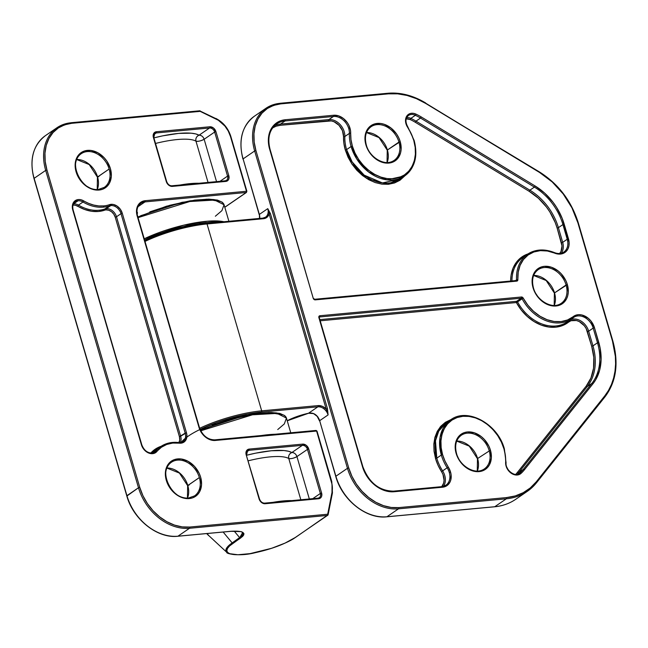 <?xml version="1.0" encoding="UTF-8"?>
<svg xmlns="http://www.w3.org/2000/svg" width="648" height="648" viewBox="0 0 648 648"><rect width="100%" height="100%" fill="white"/><g stroke="black" fill="none" stroke-linecap="round" stroke-linejoin="round"><path stroke-width="0.97" d="M151.867 453.122A9.493 7.274 -124.4 0 1 141.661 445.022L141.402 444.747A10.441 8.003 55.6 0 0 152.628 453.665A0.948 0.559 -95.3 0 0 151.867 453.122A0.948 0.559 84.7 0 1 152.628 453.665L155.058 452.96L161.393 447.266L166.722 444.455L172.749 443.062L179.221 443.159A10.441 8.003 55.6 0 0 180.897 443.192L185.085 441.126L186.616 438.234L186.843 434.622L186.454 432.718L180.662 436.234A9.493 7.274 -124.4 0 1 180.298 442.592A0.948 0.559 -95.3 0 0 180.144 442.657A0.948 0.559 84.7 0 1 180.897 443.192A10.441 8.003 55.6 0 0 186.454 432.718L122.278 213.257L120.261 209.183L117.021 206.048L113.181 204.436L109.48 204.671A38.435 29.468 -124.4 0 1 103.68 205.91A0.948 0.559 84.7 0 1 103.437 207.133A39.39 30.197 55.6 0 0 109.374 205.87A0.948 0.599 -109 0 0 109.48 204.671A38.435 29.468 -124.4 0 1 103.68 205.91L98.771 205.926L93.733 205.076L88.679 203.391L81.34 199.859L78.943 199.511L76.699 199.892L73.362 202.662L72.511 204.849L72.762 210.017L141.402 444.747L143.127 448.4L145.865 451.373L149.202 453.227L152.628 453.665A10.441 8.003 55.6 0 0 156.978 451.397A0.948 0.591 -140.6 0 0 155.828 451.065A9.493 7.274 -124.4 0 1 154.645 452.142A9.493 7.274 -124.4 0 1 152.199 453.09M141.661 445.022L73.167 210.098C72.252 206.275 72.957 203.488 75.281 201.755A9.493 7.274 -124.4 0 1 78.068 200.767A9.493 7.274 -124.4 0 1 82.993 202.006L83.73 200.904A10.441 8.003 55.6 0 0 74.795 200.969A10.441 8.003 55.6 0 0 72.762 210.017L141.807 444.828C143.937 450.247 147.347 452.993 152.037 453.065L154.653 452.142A9.493 7.274 -124.4 0 0 155.828 451.065A39.39 30.197 -124.4 0 1 160.696 446.594A39.39 30.197 -124.4 0 1 172.263 442.503A39.39 30.197 55.6 0 0 160.761 446.545A39.39 30.197 55.6 0 0 155.828 451.065L153.268 452.814L155.828 451.065A0.948 0.591 39.4 0 1 156.978 451.397A38.435 29.468 -124.4 0 1 179.221 443.159A10.441 8.003 55.6 0 0 180.897 443.192A0.948 0.559 -95.3 0 0 180.322 442.592A9.493 7.274 55.6 0 0 180.662 436.234L116.494 216.772L121.014 213.67L116.494 216.772A9.493 7.274 55.6 0 0 106.288 208.664L110.808 205.562L106.288 208.664A9.493 7.274 55.6 0 0 104.855 208.972A9.493 7.274 -124.4 0 1 106.288 208.664A0.948 0.559 -95.3 0 0 106.045 209.887A8.546 6.553 55.6 0 0 104.749 210.163A0.948 0.599 71 0 1 104.855 208.972L109.374 205.87A9.493 7.274 -124.4 0 1 110.808 205.562A9.493 7.274 -124.4 0 1 121.014 213.67L185.19 433.131A9.493 7.274 -124.4 0 1 183.019 441.604A9.493 7.274 -124.4 0 1 180.468 442.616M75.427 201.658A9.493 7.274 -124.4 0 1 78.068 200.767A9.493 7.274 -124.4 0 1 82.993 202.006L78.473 205.108A39.39 30.197 55.6 0 0 104.855 208.972L109.374 205.87A39.39 30.197 -124.4 0 1 103.437 207.133A39.39 30.197 -124.4 0 1 82.993 202.006L78.473 205.108A9.493 7.274 55.6 0 0 73.548 203.869L78.068 200.767L73.548 203.869A0.948 0.559 -95.3 0 0 73.402 204.023A0.948 0.559 84.7 0 1 73.548 203.869A9.493 7.274 55.6 0 0 73.475 203.877M178.686 443.005L179.731 440.097L179.399 436.647L115.223 217.185L113.813 214.196L111.578 211.758L108.848 210.252L106.045 209.887A8.546 6.553 55.6 0 0 104.749 210.163L98.383 211.491L91.562 211.256L84.58 209.466L75.516 205.278L73.305 205.092A0.948 0.559 84.7 0 1 73.289 204.282A0.948 0.559 -95.3 0 0 73.305 205.092L73.005 205.133M150.806 453.057A40.338 30.926 -124.4 0 1 161.198 446.261L157.586 447.784L150.806 453.057M156.184 449.68A39.39 30.197 55.6 0 0 152.288 453.033A39.39 30.197 55.6 0 1 156.168 449.696L160.696 446.594C165.929 443.078 171.979 441.734 178.832 442.56A0.948 0.502 -82.7 0 0 178.613 442.625A0.948 0.502 97.3 0 1 178.84 442.56A0.948 0.502 97.3 0 1 179.221 443.159A0.948 0.502 -82.7 0 0 178.84 442.56L182.93 441.669A9.493 7.274 -124.4 0 0 185.19 433.131L186.454 432.718L122.278 213.257L121.014 213.67L185.19 433.131L179.399 436.647L180.662 436.234L116.494 216.772L115.223 217.185L116.494 216.772A9.493 7.274 -124.4 0 0 106.288 208.664A0.948 0.559 84.7 0 0 106.045 209.887A8.546 6.553 55.6 0 1 115.223 217.185L179.399 436.647A8.546 6.553 55.6 0 1 178.961 442.576M169.849 463.539A20.404 15.641 -124.4 0 1 177.414 460.129A20.404 15.641 -124.4 0 1 199.357 477.56L187.799 485.482L189.159 485.06M177.414 460.129A0.948 0.559 -95.3 0 0 177.657 458.906A21.352 16.37 55.6 0 0 166.301 480.338A21.352 16.37 55.6 0 0 189.265 498.571A0.948 0.559 -95.3 0 0 188.503 498.037A20.404 15.641 -124.4 0 1 166.56 480.605A20.404 15.641 -124.4 0 1 171.42 462.251A20.404 15.641 -124.4 0 1 177.414 460.129A20.404 15.641 -124.4 0 1 199.357 477.56A20.404 15.641 -124.4 0 1 194.497 495.914L188.673 497.972A0.948 0.559 84.7 0 1 189.265 498.571L192.497 497.883L195.388 496.449L197.818 494.343L199.697 491.638L201.536 484.85L200.621 477.139L199.163 473.299L194.505 466.39L188.171 461.36L181.124 458.97L174.425 459.594L171.534 461.028L169.104 463.134L165.969 469.047L165.499 476.434L167.759 484.169L172.417 491.087L178.751 496.117L182.25 497.672L189.265 498.571A21.352 16.37 55.6 0 0 200.621 477.139A21.352 16.37 55.6 0 0 177.657 458.906A0.948 0.559 84.7 0 1 177.414 460.129M79.631 155.01A20.404 15.641 -124.4 0 1 87.197 151.6A20.404 15.641 -124.4 0 1 109.139 169.031L97.573 176.953L98.933 176.531M87.197 151.6A0.948 0.559 -95.3 0 0 87.44 150.377A21.352 16.37 55.6 0 0 76.083 171.809A21.352 16.37 55.6 0 0 99.039 190.042A0.948 0.559 -95.3 0 0 98.277 189.508A20.404 15.641 -124.4 0 1 76.343 172.076A20.404 15.641 -124.4 0 1 81.203 153.722A20.404 15.641 -124.4 0 1 87.197 151.6A20.404 15.641 -124.4 0 1 109.139 169.031A20.404 15.641 -124.4 0 1 104.271 187.385L98.447 189.443A0.948 0.559 84.7 0 1 99.039 190.042L102.279 189.354L105.162 187.92L107.6 185.814L109.48 183.109L111.318 176.329L110.403 168.61L106.879 161.141L104.288 157.861L97.953 152.831L90.898 150.449L84.208 151.065L81.316 152.499L78.886 154.605L75.751 160.518L75.281 167.905L77.541 175.649L79.607 179.277L85.204 185.36L92.032 189.143L99.039 190.042A21.352 16.37 55.6 0 0 110.403 168.61A21.352 16.37 55.6 0 0 87.44 150.377A0.948 0.559 84.7 0 1 87.197 151.6M172.263 442.503A39.39 30.197 -124.4 0 1 178.613 442.625M187.515 498.029A20.404 15.641 55.6 0 0 187.799 485.482A20.404 15.641 55.6 0 0 166.933 467.994M97.297 189.5A20.404 15.641 55.6 0 0 97.573 176.953A20.404 15.641 55.6 0 0 76.715 159.465M328.099 514.585L327.977 514.941A0.948 0.729 -124.4 0 1 327.718 515.346A0.948 0.729 55.6 0 0 327.977 514.941L327.686 514.22L189.751 527.051A46.502 35.656 -124.4 0 1 139.749 487.328L46.956 169.987A46.502 35.656 -124.4 0 1 71.693 123.314L200.192 111.367L218.376 120.277L224.897 126.052L228.218 130.977L230.445 136.396L246.491 191.265L145.241 200.686L140.883 202.192L139.158 203.691L137.822 205.619L136.517 210.446L137.165 215.93L199.025 427.486L201.536 432.799L205.521 437.133L210.373 439.822L212.892 440.405L316.605 431.041L332.027 484.323L332.011 492.359L327.686 514.22L189.751 527.051L182.218 526.897L174.49 525.091L166.86 521.705L159.627 516.853L153.066 510.745L147.428 503.593L142.933 495.688L139.749 487.328L46.956 169.987L45.206 161.498L44.963 153.195L46.235 145.403L48.965 138.429L53.063 132.532L58.352 127.939L64.646 124.829L71.693 123.314L200.192 111.367L215.93 118.924L215.841 118.414L215.93 118.924A22.777 17.464 -124.4 0 1 230.445 136.396L246.491 191.265L145.241 200.686A15.188 11.64 55.6 0 0 137.165 215.93L199.025 427.486A15.188 11.64 55.6 0 0 215.355 440.454L316.605 431.041L331.371 481.553A22.777 17.464 -124.4 0 1 332.011 492.359A0.948 0.486 11.2 0 1 332.44 492.877A0.948 0.486 11.2 0 1 332.303 493.079A0.948 0.486 -168.8 0 0 332.44 492.885A0.948 0.486 -168.8 0 0 332.011 492.359L327.686 514.22A0.948 0.486 11.2 0 1 328.115 514.747A0.948 0.486 11.2 0 1 328.115 514.755L332.44 492.885L331.784 481.626L317.01 431.114L316.013 430.442A0.948 0.559 -95.3 0 0 315.843 430.499L316.013 430.442A0.948 0.559 -95.3 0 1 316.605 431.041L316.864 431.309M264.433 503.196A0.948 0.559 84.7 0 1 264.603 503.132C262.327 503.123 260.618 501.73 259.484 498.944L246.183 454.791L246.588 454.872L247.577 450.797A4.747 3.637 -124.4 0 1 248.97 450.303L246.694 451.867L248.97 450.303A0.948 0.559 -95.3 0 0 249.213 449.08A5.694 4.366 55.6 0 0 246.183 454.791L259.07 498.871A5.694 4.366 55.6 0 0 265.194 503.731L318.581 498.766L320.865 497.64L321.7 496.06L321.611 493.055L308.723 448.975L306.293 445.362L302.6 444.115L249.213 449.08L246.929 450.206L246.094 451.786L246.183 454.791L259.07 498.871L261.509 502.484L265.194 503.731A0.948 0.559 -95.3 0 0 264.433 503.196A4.747 3.637 -124.4 0 1 259.33 499.146L259.33 499.146M171.639 185.855A0.948 0.559 84.7 0 1 171.809 185.79C169.533 185.782 167.824 184.38 166.682 181.602L153.795 137.53L154.775 133.456A4.747 3.637 -124.4 0 1 156.168 132.962L153.9 134.517L156.168 132.962L209.555 127.996A4.747 3.637 -124.4 0 1 214.658 132.046L204.144 139.255L216.537 181.626L204.144 139.255L214.658 132.046L227.553 176.126L228.817 175.705L215.93 131.633L213.492 128.021L209.806 126.773L156.419 131.738L154.783 132.297L153.633 133.585L153.39 137.449L166.277 181.529L167.905 184.397L169.598 185.733L172.4 186.389L226.646 181.238L228.064 180.298L228.906 178.718L228.817 175.705L215.93 131.633A5.694 4.366 55.6 0 0 209.806 126.773L156.419 131.738A5.694 4.366 55.6 0 0 153.39 137.449L166.277 181.529A5.694 4.366 55.6 0 0 172.4 186.389A0.948 0.559 -95.3 0 0 171.639 185.855A4.747 3.637 -124.4 0 1 166.536 181.796M242.919 533.231L242.814 534.568L241.728 536.09L232.17 542.903L223.147 532.04L232.17 542.903L226.93 547.633L226.841 552.371A39.593 9.979 -16.3 0 1 232.17 542.903L239.711 537.743A0.948 0.729 55.6 0 0 240.497 538.115C246.92 532.85 243.648 530.574 230.672 531.295L177.949 536.196A47.45 36.385 -124.4 0 1 126.927 495.671L34.125 178.33L45.692 170.4L138.486 487.75L126.927 495.671A47.45 36.385 55.6 0 0 177.949 536.196L230.672 531.295L241.186 531.619L243.899 533.498L243.761 534.851L242.611 536.414L229.554 545.972L227.472 548.451L226.808 550.614L227.57 552.388L229.74 553.7L237.905 554.753L250.055 553.627L271.634 548.289L285.047 543.097L295.277 537.492L327.442 515.444L189.508 528.274L177.949 536.196L189.508 528.274A47.45 36.385 -124.4 0 1 138.486 487.75L127.008 495.947M140.681 203.488A14.24 10.919 -124.4 0 1 144.998 201.909L246.24 192.497L224.783 207.206L246.24 192.497A0.948 0.559 -95.3 0 0 246.491 191.265L246.524 192.399A0.948 0.729 -124.4 0 1 246.24 192.497L144.998 201.909L138.008 206.704L144.998 201.909A0.948 0.559 -95.3 0 0 145.241 200.686A0.948 0.559 84.7 0 1 144.998 201.909A14.24 10.919 -124.4 0 0 140.819 203.391A14.24 10.919 -124.4 0 0 137.344 215.922M137.133 214.075L137.433 212.746L136.931 211.75A24.673 6.221 163.7 0 1 137.133 214.075M207.344 533.515A52.577 13.252 163.7 0 0 208.551 535.556L207.344 533.515M241.194 536.601L242.692 536.325M177.601 536.228A0.948 0.559 -95.3 0 0 177.949 536.196A0.948 0.559 84.7 0 1 177.779 536.26C157.472 538.755 133.124 519.38 126.781 495.866L33.98 178.524C29.168 159.602 32.991 145.306 45.433 135.635A47.45 36.385 55.6 0 0 34.125 178.33L45.692 170.4L138.486 487.75L139.749 487.328L138.486 487.75A47.45 36.385 55.6 0 0 189.508 528.274A0.948 0.559 -95.3 0 0 189.751 527.051A0.948 0.559 84.7 0 1 189.508 528.274L327.442 515.444A0.948 0.559 -95.3 0 0 327.686 514.22A0.948 0.559 84.7 0 1 327.442 515.444A0.948 0.729 55.6 0 0 327.718 515.346A0.948 0.729 -124.4 0 1 327.442 515.444L295.277 537.492A0.948 0.729 55.6 0 0 295.553 537.386A0.948 0.729 -124.4 0 1 295.277 537.492C290.523 541.485 266.927 552.12 243.583 554.461C220.806 556.413 225.707 547.52 232.964 543.283A0.948 0.729 -124.4 0 1 232.17 542.903A0.948 0.729 55.6 0 0 232.964 543.283L240.497 538.115A0.948 0.729 -124.4 0 1 239.711 537.743L234.22 531.125L239.711 537.743L242.595 532.64M97.232 189.5L97.427 177.147L109.139 169.031A20.404 15.641 -124.4 0 1 105.851 186.098M187.45 498.029L187.645 485.676L199.357 477.56A20.404 15.641 -124.4 0 1 196.069 494.627M45.692 170.4A47.45 36.385 -124.4 0 1 57 127.713A47.45 36.385 -124.4 0 1 70.932 122.78A47.45 36.385 55.6 0 0 56.538 128.037A47.45 36.385 55.6 0 0 45.692 170.4L46.956 169.987L45.692 170.4M214.593 439.919A0.948 0.559 84.7 0 1 214.763 439.854A0.948 0.559 -95.3 0 0 214.593 439.919A14.24 10.919 -124.4 0 1 199.284 427.761L199.284 427.761M291.835 452.547L288.546 451.267L283.946 450.53L271.391 450.749L255.62 453.171L246.694 455.228A52.674 13.276 -16.3 0 1 291.835 452.547L302.357 445.338L291.835 452.547A4.747 4.471 -59.5 0 0 288.773 458.517A47.928 12.085 163.7 0 0 248.322 460.793A47.928 12.085 163.7 0 1 288.773 458.517C288.247 455.747 289.267 453.754 291.835 452.547C294.233 452.596 295.934 453.94 296.938 456.597L307.46 449.388L320.347 493.468L312.781 498.652L320.347 493.468A4.747 3.637 -124.4 0 1 319.213 497.737L317.99 498.166A0.948 0.559 -95.3 0 0 317.82 498.231A0.948 0.559 84.7 0 1 318.581 498.766A0.948 0.559 -95.3 0 0 317.99 498.166L264.603 503.132A0.948 0.559 84.7 0 1 265.194 503.731L318.581 498.766A5.694 4.366 55.6 0 0 321.611 493.055L308.723 448.975A5.694 4.366 55.6 0 0 302.6 444.115L249.213 449.08A0.948 0.559 84.7 0 1 248.97 450.303L302.357 445.338A4.747 3.637 -124.4 0 1 307.46 449.388L296.938 456.597A4.747 3.637 55.6 0 0 291.835 452.547M309.331 498.968L296.938 456.597C293.747 458.29 291.025 458.93 288.773 458.517A4.747 1.199 163.7 0 0 292.499 458.355A4.747 1.199 163.7 0 0 296.938 456.597L309.331 498.968M300.834 499.762L288.773 458.517L300.834 499.762M272.816 502.37A47.928 12.085 -16.3 0 1 291.738 500.604A47.928 12.085 -16.3 0 0 272.816 502.37M154.734 133.488A4.747 3.637 -124.4 0 1 156.168 132.962L209.555 127.996L199.041 135.205L209.555 127.996A4.747 3.637 -124.4 0 1 214.658 132.046L227.553 176.126L219.988 181.31L227.553 176.126A4.747 3.637 -124.4 0 1 226.419 180.395L225.196 180.824A0.948 0.559 -95.3 0 0 225.026 180.889A0.948 0.559 84.7 0 1 225.788 181.424A0.948 0.559 -95.3 0 0 225.196 180.824L171.809 185.79A0.948 0.559 84.7 0 1 172.4 186.389L225.788 181.424A5.694 4.366 55.6 0 0 228.817 175.705L227.553 176.126A4.747 3.637 -124.4 0 1 226.468 180.363A4.747 3.637 -124.4 0 1 225.342 180.841M199.041 135.205L195.753 133.925L191.152 133.188L178.597 133.407L162.818 135.829L153.9 137.886A52.674 13.276 -16.3 0 1 199.041 135.205A4.747 4.471 -59.5 0 0 195.971 141.175A47.928 12.085 163.7 0 0 155.528 143.451A47.928 12.085 163.7 0 1 195.971 141.175C195.453 138.405 196.474 136.412 199.041 135.205C201.431 135.246 203.132 136.598 204.144 139.255A4.747 3.637 55.6 0 0 199.041 135.205M208.032 182.42L195.971 141.175A4.747 1.199 163.7 0 0 199.697 141.013A4.747 1.199 163.7 0 0 204.144 139.255C200.945 140.948 198.223 141.58 195.971 141.175L208.032 182.42M180.014 185.028A47.928 12.085 -16.3 0 1 198.944 183.263A47.928 12.085 -16.3 0 0 180.014 185.028M247.528 450.83A4.747 3.637 -124.4 0 1 248.97 450.303L302.357 445.338A0.948 0.559 -95.3 0 0 302.6 444.115A0.948 0.559 84.7 0 1 302.357 445.338A4.747 3.637 -124.4 0 1 307.46 449.388L308.723 448.975L307.46 449.388L320.347 493.468L321.611 493.055L320.347 493.468A4.747 3.637 -124.4 0 1 319.262 497.705A4.747 3.637 -124.4 0 1 318.136 498.182M156.168 132.962A0.948 0.559 -95.3 0 0 156.419 131.738A0.948 0.559 84.7 0 1 156.168 132.962M209.555 127.996A0.948 0.559 -95.3 0 0 209.806 126.773A0.948 0.559 84.7 0 1 209.555 127.996M214.658 132.046L215.93 131.633L214.658 132.046M230.324 531.328A0.948 0.559 -95.3 0 0 230.502 531.36C238.61 531.093 242.636 531.514 242.579 532.607M206.607 533.579L226.841 552.371C225.585 553.514 238.764 556.899 255.053 552.744C271.852 549.059 285.355 543.947 295.553 537.386A0.948 0.729 55.6 0 0 295.747 537.168M44.979 135.959A47.45 36.385 -124.4 0 0 34.125 178.33L34.214 178.605M315.843 430.499L316.605 431.041M140.819 203.391C137.255 206.088 136.169 210.292 137.57 216.003L199.438 427.567C202.565 435.642 207.668 439.741 214.763 439.854A0.948 0.559 84.7 0 1 215.355 440.454A0.948 0.559 -95.3 0 0 214.772 439.854L316.013 430.442M71.693 123.314A0.948 0.559 -95.3 0 0 70.932 122.78A0.948 0.559 84.7 0 1 71.693 123.314M246.524 192.391A0.948 0.729 -124.4 0 1 246.524 192.399L224.807 207.279M199.43 110.824L200.192 111.367A0.948 0.559 -95.3 0 0 199.43 110.824L71.102 122.715L57 127.713L45.433 135.635M246.491 191.265L246.524 192.399M215.59 118.471L199.851 110.913M98.277 189.508A0.948 0.559 84.7 0 1 98.456 189.443C81.729 192.326 67.125 161.554 81.203 153.722M97.573 176.953A20.404 15.641 55.6 0 0 78.602 159.554M188.503 498.037A0.948 0.559 84.7 0 1 188.681 497.972C171.947 500.855 157.351 470.084 171.42 462.251M187.799 485.482A20.404 15.641 55.6 0 0 168.82 468.083M73.548 203.869A9.493 7.274 -124.4 0 1 78.473 205.108L77.736 206.21A8.546 6.553 55.6 0 0 73.305 205.092M104.749 210.163A40.338 30.926 -124.4 0 1 77.736 206.21L78.473 205.108A39.39 30.197 55.6 0 0 104.855 208.972A0.948 0.599 -109 0 0 104.749 210.163M121.014 213.67L122.278 213.257A10.441 8.003 55.6 0 0 109.48 204.671A0.948 0.599 71 0 1 109.374 205.87A9.493 7.274 -124.4 0 1 110.808 205.562A9.493 7.274 -124.4 0 1 121.014 213.67M103.437 207.133A0.948 0.559 -95.3 0 0 103.68 205.91A38.435 29.468 -124.4 0 1 83.73 200.904L82.993 202.006A39.39 30.197 55.6 0 0 103.437 207.133M477.333 471.072A20.404 15.641 55.6 0 0 477.617 458.517L490.439 450.182A21.352 16.37 55.6 0 0 467.483 431.949A21.352 16.37 55.6 0 0 456.119 453.373L459.643 460.841L465.248 466.933L468.569 469.16L472.068 470.715L479.083 471.614L485.206 469.492L487.636 467.386L489.515 464.673L491.354 457.893L490.439 450.182L488.981 446.342L484.323 439.433L481.31 436.622L474.49 432.84L467.483 431.949L464.243 432.637L461.352 434.063L457.043 438.882L455.787 442.09L455.317 449.477L456.378 453.649A20.404 15.641 -124.4 0 1 461.246 435.294A20.404 15.641 -124.4 0 1 489.175 450.595A20.404 15.641 -124.4 0 1 484.315 468.958A20.404 15.641 -124.4 0 1 456.378 453.649L456.119 453.373A21.352 16.37 55.6 0 0 479.083 471.614A21.352 16.37 55.6 0 0 490.439 450.182L477.617 458.517A20.404 15.641 55.6 0 0 456.751 441.037M462.34 434.622A20.404 15.641 -124.4 0 1 489.175 450.595A20.404 15.641 -124.4 0 1 483.214 469.622M366.079 144.844A20.404 15.641 -124.4 0 1 371.021 126.765A20.404 15.641 -124.4 0 1 398.957 142.066A20.404 15.641 -124.4 0 1 394.089 160.429A20.404 15.641 -124.4 0 1 366.161 145.12L365.901 144.844A21.352 16.37 55.6 0 0 388.857 163.085A21.352 16.37 55.6 0 0 400.221 141.653L387.399 149.996A20.404 15.641 55.6 0 0 366.533 132.508M387.115 162.543A20.404 15.641 55.6 0 0 387.399 149.996L398.957 142.066A20.404 15.641 -124.4 0 1 392.996 161.093M533.223 287.752A20.404 15.641 -124.4 0 1 538.164 269.673A20.404 15.641 -124.4 0 1 566.093 284.982A20.404 15.641 -124.4 0 1 561.233 303.337A20.404 15.641 -124.4 0 1 533.296 288.036L533.037 287.761A21.352 16.37 55.6 0 0 556 305.994A21.352 16.37 55.6 0 0 567.356 284.569L554.534 292.904A20.404 15.641 55.6 0 0 533.669 275.416M554.259 305.459A20.404 15.641 55.6 0 0 554.534 292.904L566.093 284.982A20.404 15.641 -124.4 0 1 560.131 304.009M253.951 116.519A47.45 36.385 -124.4 0 0 243.105 158.89L254.664 150.968A47.45 36.385 -124.4 0 1 265.972 108.273L254.413 116.195A47.45 36.385 55.6 0 0 243.105 158.89L259.346 214.423A9.493 7.274 55.6 0 1 259.694 218.408A9.493 7.274 55.6 0 0 259.346 214.423L267.762 208.656L270.394 213.54L327.459 408.661L270.394 213.54L267.762 208.656L259.346 214.423L243.105 158.89L254.664 150.968L347.458 468.31L335.899 476.231L319.658 420.698L328.082 414.923L327.459 408.661L326.187 409.074A10.441 8.003 55.6 0 0 318.119 405.591L261.679 410.84L207.036 223.965L263.477 218.716L267.025 217.266L269.131 213.953L326.187 409.074L322.307 406.328L318.119 405.591L261.679 410.84A55.76 14.054 163.7 0 0 199.673 428.304A55.76 14.054 -16.3 0 1 261.679 410.84L207.036 223.965A55.76 14.054 163.7 0 0 145.006 241.429A55.76 14.054 -16.3 0 1 207.036 223.965A0.948 0.559 -95.3 0 0 206.275 223.43A54.813 13.819 163.7 0 0 144.828 240.821L156.751 235.678M448.278 467.062A38.2 29.29 -124.4 0 1 442.584 454.637L441.32 455.05A39.147 30.019 55.6 0 0 447.152 467.791L448.278 467.062L447.152 467.791A14.24 10.919 -124.4 0 1 449.275 472.416L450.538 472.003A15.188 11.64 55.6 0 0 448.278 467.062L444.965 461.003L442.584 454.637C438.315 444.374 440.324 418.892 462.907 416.3C485.765 414.671 502.176 438.429 503.982 448.926L505.391 455.738L505.894 465.369L508.745 470.991L513.71 474.514L516.432 475.041L518.959 474.652L521.065 473.372A53.144 40.751 55.6 0 0 524.426 469.768L592.977 383.754L595.747 379.704L599.619 370.308L601.117 359.591L600.145 348.162L594.459 327.669L590.911 320.954L588.238 318.249L581.936 315.001L578.713 314.669L575.716 315.236L567.559 319.95L561.144 321.586L554.194 321.497L547.042 319.683L540.051 316.24L533.555 311.34L527.861 305.216L522.904 297.659L521.405 296.995L319.901 315.738L318.97 316.354L318.889 317.642L362.459 466.617L364.468 471.906L367.311 476.904L370.883 481.424L375.03 485.295L379.606 488.357L384.434 490.504L389.327 491.646L394.089 491.743L442.463 487.239L446.82 485.733L449.882 482.306L450.773 480.03L451.113 474.773L450.538 472.003L448.278 467.062M567.308 321.902L573.229 317.763A0.948 0.608 -128.7 0 0 573.14 316.678A0.948 0.608 51.3 0 1 573.205 317.779A39.147 30.019 -124.4 0 1 571.828 318.8A39.147 30.019 -124.4 0 1 522.094 298.801A39.147 30.019 55.6 0 0 571.649 318.921A39.147 30.019 55.6 0 0 573.205 317.779A0.948 0.608 -128.7 0 0 573.229 317.763L573.707 317.407A14.24 10.919 -124.4 0 1 593.195 328.091L588.668 331.185L592.969 345.878L591.697 346.291A51.249 39.293 55.6 0 1 586.124 386.208L590.944 377.962L593.552 368.194L593.803 357.445L591.697 346.291L592.969 345.878A52.196 40.022 -124.4 0 1 587.29 386.532A0.948 0.591 38.6 0 1 586.124 386.208L517.574 472.214L586.124 386.208A0.948 0.591 -141.4 0 0 587.29 386.532L518.74 472.538A0.948 0.591 38.6 0 1 517.574 472.214A51.249 39.293 55.6 0 1 515.646 474.425A51.249 39.293 55.6 0 0 517.574 472.214A0.948 0.591 -141.4 0 0 518.74 472.538A52.196 40.022 -124.4 0 1 517.185 474.352A52.196 40.022 55.6 0 0 518.74 472.538L523.26 469.444L518.74 472.538L587.29 386.532L591.81 383.43L587.29 386.532A52.196 40.022 55.6 0 0 592.969 345.878L597.488 342.776L592.969 345.878L588.668 331.185L593.195 328.091L597.488 342.776A52.196 40.022 -124.4 0 1 591.81 383.43L523.26 469.444A52.196 40.022 -124.4 0 1 519.963 472.983L518.659 473.882L519.963 472.983A9.493 7.274 -124.4 0 1 519.332 473.486C515.006 477.333 505.197 469.986 506.072 462.81L504.387 448.999C497.988 423.946 467.346 407.09 450.644 419.831L446.124 422.933L438.769 431.066L435.472 440.802L436.793 458.152L441.32 455.05A39.147 30.019 -124.4 0 1 450.644 419.831L443.289 427.972L440 437.708L441.32 455.05L442.584 454.637L441.15 447.655L440.948 440.843L441.993 434.444L444.236 428.709L447.598 423.865L451.948 420.09L457.115 417.539L462.907 416.3L469.095 416.421L475.446 417.903L481.707 420.69L487.652 424.675L493.039 429.689L497.672 435.561L501.366 442.058L503.982 448.926A38.2 29.29 -124.4 0 1 505.634 462.413A0.948 0.429 3.1 0 1 506.072 462.802A0.948 0.429 3.1 0 1 505.934 463.02A0.948 0.429 -176.9 0 0 506.072 462.802A0.948 0.429 -176.9 0 0 505.634 462.413A10.441 8.003 55.6 0 0 511.07 473.121A10.441 8.003 55.6 0 0 521.065 473.372A53.144 40.751 55.6 0 0 524.426 469.768L592.977 383.754A53.144 40.751 55.6 0 0 598.752 342.363L594.459 327.669A15.188 11.64 55.6 0 0 573.14 316.678A38.2 29.29 -124.4 0 1 523.26 298.161A1.895 1.458 55.6 0 0 521.405 296.995A0.948 0.559 84.7 0 1 521.162 298.218L516.642 301.32L319.853 319.626L516.642 301.32A0.948 0.729 -124.4 0 1 517.566 301.903A39.147 30.019 55.6 0 0 567.308 321.902L569.179 320.509A14.24 10.919 55.6 0 0 568.685 320.882L570.378 319.715L568.685 320.882A14.24 10.919 -124.4 0 1 569.276 320.452M446.124 422.933A39.147 30.019 55.6 0 0 436.793 458.152L435.529 458.565L434.751 437.967L440.195 426.959L451.13 419.507L445.362 422.31L440.794 426.263L437.262 431.349L434.905 437.368L433.812 444.083L434.022 451.243L435.529 458.565L436.793 458.152A39.147 30.019 55.6 0 0 442.633 470.885L441.507 471.614A40.095 30.748 -124.4 0 1 435.529 458.565L438.032 465.248L441.507 471.614L447.152 467.791A39.147 30.019 -124.4 0 1 441.32 455.05L436.793 458.152A39.147 30.019 55.6 0 0 442.633 470.885L447.152 467.791A14.24 10.919 -124.4 0 1 449.275 472.416A14.24 10.919 -124.4 0 1 445.881 485.222L441.871 486.64A0.948 0.559 -95.3 0 0 441.701 486.705A0.948 0.559 84.7 0 1 442.463 487.239A0.948 0.559 -95.3 0 0 441.871 486.64L393.498 491.144A0.948 0.559 -95.3 0 0 393.328 491.208A28.472 21.829 -124.4 0 1 362.718 466.892L362.718 466.892M313.478 298.517L313.478 298.517A0.948 0.729 -124.4 0 0 314.499 299.327A0.948 0.559 84.7 0 1 315.26 299.87L516.764 281.127A1.895 1.458 55.6 0 0 517.857 279.685A38.2 29.29 -124.4 0 1 554.55 253.109A15.188 11.64 55.6 0 0 568.482 238.837L564.181 224.143A53.144 40.751 55.6 0 0 535.143 185.992L421.257 116.956A53.144 40.751 55.6 0 0 416.016 114.145A10.441 8.003 55.6 0 0 406.701 116.195A10.441 8.003 55.6 0 0 407.641 127.324L411.221 133.682L413.756 140.397L415.19 147.371L415.392 154.192L414.347 160.591L412.104 166.317L408.742 171.169L404.393 174.936L399.225 177.495L393.433 178.735L387.245 178.605L380.894 177.123L374.633 174.336L368.688 170.359L363.301 165.337L358.668 159.465L354.974 152.977L352.366 146.108L350.989 139.644L350.552 130.783L348.972 125.485L347.506 122.901L343.521 118.576L338.669 115.887L333.68 115.247L285.306 119.742L280.851 120.698L276.866 122.666L273.521 125.574L270.929 129.308L269.204 133.723L268.402 138.648L268.556 143.897L269.657 149.275L313.219 298.25L314.029 299.449L315.26 299.87L516.764 281.127L517.809 280.228L518.206 272.168L520.101 265.332L523.463 259.516L528.128 254.988L533.863 251.983L540.4 250.638L547.406 251.019L557.815 254.008L560.974 254.008L563.833 253.101L566.214 251.359L567.956 248.881L568.944 245.835L569.122 242.417L562.205 218.408L556.608 207.401L553.068 202.289L544.741 193.185L535.143 185.992L421.257 116.956A53.144 40.751 55.6 0 0 416.016 114.145L413.303 113.319L410.678 113.408L408.41 114.396L406.701 116.195L405.713 118.633L405.543 121.484L407.641 127.324A38.2 29.29 -124.4 0 1 413.756 140.397L414.169 140.47L413.756 140.397C418.025 150.66 416.016 176.135 393.433 178.735C370.575 180.363 354.164 156.597 352.366 146.108L351.095 146.521L356.667 158.841L368.68 172.036L386.969 179.844L404.692 175.892A39.147 30.019 -124.4 0 1 351.095 146.521L346.575 149.623L352.148 161.943L364.152 175.13L382.45 182.947L400.164 178.986A39.147 30.019 55.6 0 1 346.575 149.623L351.095 146.521A39.147 30.019 -124.4 0 1 349.369 133.399L344.849 136.501A39.147 30.019 55.6 0 0 346.575 149.623L345.311 150.036L346.575 149.623A39.147 30.019 55.6 0 1 344.849 136.501A14.24 10.919 55.6 0 0 328.917 119.572L280.544 124.076A28.472 21.829 55.6 0 0 274.582 125.663A28.472 21.829 -124.4 0 1 280.544 124.076L285.063 120.974L280.544 124.076L328.917 119.572L333.437 116.47A14.24 10.919 -124.4 0 1 348.746 128.628L350.009 128.215A15.188 11.64 55.6 0 0 333.68 115.247A0.948 0.559 84.7 0 1 333.437 116.47L328.917 119.572A14.24 10.919 -124.4 0 1 344.849 136.501A0.948 0.421 2 0 1 343.545 136.598L342.444 130.677L339.017 125.315L334.052 121.751L331.331 120.917L280.3 125.299L276.129 126.19L272.403 128.029M272.662 127.859A27.524 21.101 55.6 0 1 280.3 125.299A0.948 0.559 84.7 0 1 280.544 124.076A0.948 0.559 -95.3 0 0 280.3 125.299L328.674 120.795A0.948 0.559 84.7 0 1 328.917 119.572A0.948 0.559 -95.3 0 0 328.674 120.795A13.284 10.19 55.6 0 1 343.545 136.598A40.095 30.748 -124.4 0 0 345.311 150.036L348.049 157.245L351.929 164.057L356.789 170.222L362.451 175.495L368.688 179.674L375.265 182.598L381.923 184.154L388.419 184.283L394.502 182.979L399.921 180.298L405.162 175.551L387.852 184.332L366.574 178.419L351.888 163.993L345.311 150.036L343.869 143.257L343.545 136.598A0.948 0.421 -178 0 0 344.849 136.501L349.369 133.399A0.948 0.421 2 0 1 350.681 133.302A15.188 11.64 55.6 0 0 350.009 128.215L348.746 128.628A14.24 10.919 -124.4 0 1 349.369 133.399A39.147 30.019 55.6 0 0 351.095 146.521L352.366 146.108A38.2 29.29 -124.4 0 1 350.681 133.302A0.948 0.421 -178 0 0 349.369 133.399A14.24 10.919 -124.4 0 0 348.746 128.628A14.24 10.919 -124.4 0 0 333.437 116.47A0.948 0.559 -95.3 0 0 333.68 115.247L285.306 119.742A29.419 22.559 55.6 0 0 269.657 149.275L313.219 298.25A1.895 1.458 55.6 0 0 315.26 299.87A0.948 0.559 -95.3 0 0 314.677 299.271L313.219 298.25L270.062 149.348C267.227 137.975 269.438 129.503 276.704 123.93A28.472 21.829 -124.4 0 1 285.063 120.974L333.437 116.47L285.063 120.974A0.948 0.559 -95.3 0 0 285.306 119.742A0.948 0.559 84.7 0 1 285.063 120.974A28.472 21.829 -124.4 0 0 276.429 124.124M519.332 473.486A9.493 7.274 -124.4 0 1 506.339 466.374A9.493 7.274 -124.4 0 1 505.934 463.02M414.015 140.665A39.147 30.019 -124.4 0 1 404.692 175.892C414.979 167.881 418.138 156.079 414.169 140.47L407.932 127.146C405.154 122.059 405.348 118.171 408.491 115.482A9.493 7.274 -124.4 0 1 415.368 115.287A52.196 40.022 -124.4 0 1 420.512 118.049L415.984 121.152A52.196 40.022 55.6 0 0 410.84 118.39L415.368 115.287L410.84 118.39A9.493 7.274 55.6 0 0 406.685 117.604A9.493 7.274 -124.4 0 1 410.84 118.39A52.196 40.022 -124.4 0 1 415.984 121.152L420.512 118.049L534.398 187.094A52.196 40.022 -124.4 0 1 562.918 224.564L558.398 227.659A52.196 40.022 55.6 0 0 529.878 190.188L534.398 187.094L529.878 190.188L415.984 121.152L415.238 122.245A51.249 39.293 55.6 0 0 410.192 119.54L406.215 118.859A8.546 6.553 55.6 0 1 410.192 119.54L410.84 118.39L410.192 119.54A51.249 39.293 55.6 0 1 415.238 122.245L415.984 121.152L529.878 190.188L529.133 191.29L415.238 122.245L529.133 191.29L529.878 190.188A52.196 40.022 -124.4 0 1 558.398 227.659L562.918 224.564L567.219 239.25L562.691 242.352L558.398 227.659L557.134 228.08L555.223 222.539L549.828 211.928L546.41 206.996L538.383 198.223L529.133 191.29A51.249 39.293 55.6 0 1 557.134 228.08L558.398 227.659L562.691 242.352L567.219 239.25A14.24 10.919 -124.4 0 1 563.825 252.056C561.176 253.805 558.041 253.976 554.405 252.574C544.32 248.621 535.37 249.172 527.569 254.219A39.147 30.019 -124.4 0 1 554.153 252.631A39.147 30.019 55.6 0 0 527.537 254.235A39.147 30.019 55.6 0 0 516.553 279.863A39.147 30.019 -124.4 0 1 527.569 254.219L523.041 257.313A39.147 30.019 55.6 0 0 511.969 280.916M388.095 93.28A71.183 54.578 -124.4 0 1 425.388 103.008L539.541 172.457L552.218 181.958L563.225 193.987L571.949 207.87L577.911 222.871L612.481 341.091L615.365 356.368L615.6 363.852L615.017 371.101L613.624 378.011L611.445 384.483L608.504 390.436L604.843 395.782L536.293 481.788L530.291 487.936L523.211 492.691L515.241 495.931L506.566 497.575L398.731 507.611L391.198 507.457L383.462 505.651L375.84 502.265L368.607 497.413L362.046 491.305L356.408 484.161L351.913 476.256L348.729 467.888L255.928 150.547L254.186 142.058L253.943 133.755L255.207 125.963L257.945 118.989L262.035 113.092L267.332 108.499L273.618 105.389L280.673 103.883L388.508 93.847L397.653 93.838L407.049 95.459L416.462 98.682L425.647 103.413L539.541 172.457A70.235 53.849 -124.4 0 1 577.911 222.871L612.481 341.091A70.235 53.849 -124.4 0 1 604.843 395.782A0.948 0.591 38.6 0 1 605.005 396.795A0.948 0.591 -141.4 0 0 604.843 395.782L536.293 481.788A0.948 0.591 38.6 0 1 536.455 482.8A71.183 54.578 -124.4 0 1 527.229 491.403A71.183 54.578 -124.4 0 1 506.323 498.806L398.488 508.834L386.921 516.756L494.764 506.728L506.323 498.806L494.764 506.728A71.183 54.578 55.6 0 0 515.67 499.333L527.229 491.403L536.536 482.728A0.948 0.591 -141.4 0 0 536.293 481.788A70.235 53.849 -124.4 0 1 506.566 497.575A0.948 0.559 84.7 0 1 506.323 498.806A71.183 54.578 55.6 0 0 527.197 491.427A71.183 54.578 55.6 0 0 536.455 482.8A0.948 0.591 -141.4 0 0 536.536 482.72L605.086 396.714C616.28 381.737 618.88 363.22 612.895 341.164L578.324 222.944C571.439 201.018 558.511 184.032 539.533 171.987L539.541 172.457L539.282 172.044A71.183 54.578 -124.4 0 1 539.59 172.238M539.258 269.009A20.404 15.641 -124.4 0 1 566.093 284.982L567.356 284.569L565.898 280.73L561.249 273.821L558.236 271.01L551.408 267.227L544.401 266.328L541.161 267.025L538.277 268.45L535.847 270.556L533.968 273.27L532.713 276.469L532.235 283.856L534.503 291.6L539.152 298.509L542.165 301.32L545.486 303.539L552.542 305.929L559.232 305.305L562.124 303.88L566.433 299.06L567.689 295.853L568.272 292.28L567.356 284.569A21.352 16.37 55.6 0 0 544.401 266.328A21.352 16.37 55.6 0 0 533.037 287.761L533.296 288.036M372.122 126.093A20.404 15.641 -124.4 0 1 398.957 142.066L400.221 141.653L398.763 137.813L396.698 134.185L391.092 128.093L384.272 124.319L380.716 123.484L374.026 124.108L371.134 125.534L366.825 130.353L364.986 137.133L365.099 140.948L367.359 148.684L369.425 152.312L372.017 155.601L378.351 160.631L381.85 162.186L388.857 163.085L394.988 160.963L397.418 158.857L400.553 152.944L401.136 149.364L400.221 141.653A21.352 16.37 55.6 0 0 377.258 123.42A21.352 16.37 55.6 0 0 365.901 144.844L366.161 145.12M187.207 226.508L166.625 232.154M200.094 429.422L216.78 422.512L232.073 417.701L247.398 414.113L261.436 412.071L317.876 406.823L308.505 413.246L298.031 416.162L287.226 420.755A24.673 6.221 163.7 0 1 308.505 413.246L317.876 406.823A9.493 7.274 -124.4 0 1 328.082 414.923L319.658 420.698A9.493 7.274 55.6 0 0 317.601 416.696L313.535 413.57L308.505 413.246C312.166 412.541 315.203 413.691 317.601 416.696L317.658 416.567M605.143 396.617A71.183 54.578 -124.4 0 1 605.005 396.795L536.593 482.63M425.639 102.951C413.06 95.434 400.488 92.202 387.917 93.247A0.948 0.559 84.7 0 1 388.508 93.847A0.948 0.559 -95.3 0 0 387.747 93.312A0.948 0.559 84.7 0 1 387.925 93.247L280.082 103.275A0.948 0.559 -95.3 0 0 279.912 103.34A47.45 36.385 55.6 0 0 265.51 108.597A47.45 36.385 55.6 0 0 254.664 150.968L255.928 150.547L254.664 150.968L347.458 468.31L348.729 467.888L347.458 468.31A47.45 36.385 55.6 0 0 398.488 508.834A0.948 0.559 -95.3 0 0 398.731 507.611A0.948 0.559 84.7 0 1 398.488 508.834A47.45 36.385 -124.4 0 1 347.458 468.31L335.899 476.231A47.45 36.385 55.6 0 0 386.921 516.756L398.488 508.834L506.323 498.806A0.948 0.559 -95.3 0 0 506.566 497.575L398.731 507.611A46.502 35.656 -124.4 0 1 348.729 467.888L255.928 150.547A46.502 35.656 -124.4 0 1 280.673 103.883A0.948 0.559 -95.3 0 0 280.09 103.275L265.972 108.273A47.45 36.385 -124.4 0 1 279.912 103.34A0.948 0.559 84.7 0 1 280.673 103.883L388.508 93.847A70.235 53.849 -124.4 0 1 425.647 103.413L539.533 171.987M180.833 443.005A54.813 13.819 -16.3 0 1 261.436 412.071A0.948 0.559 -95.3 0 0 261.679 410.84A0.948 0.559 84.7 0 1 261.436 412.071L317.876 406.823A0.948 0.559 -95.3 0 0 318.119 405.591A0.948 0.559 84.7 0 1 317.876 406.823A9.493 7.274 -124.4 0 1 328.082 414.923L326.187 409.074L327.459 408.661L328.082 414.923L326.187 409.074L269.131 213.953L270.394 213.54L269.131 213.953L267.762 208.656A9.493 7.274 -124.4 0 1 265.502 217.193L262.886 218.117A0.948 0.559 -95.3 0 0 262.715 218.174A0.948 0.559 84.7 0 1 263.477 218.716A0.948 0.559 -95.3 0 0 262.886 218.117L206.445 223.366A0.948 0.559 84.7 0 1 207.036 223.965L263.477 218.716A10.441 8.003 55.6 0 0 269.131 213.953L267.762 208.656A9.493 7.274 -124.4 0 1 265.599 217.121A9.493 7.274 -124.4 0 1 263.048 218.141M319.367 317.066A0.948 0.729 -124.4 0 1 319.658 316.961A0.948 0.559 -95.3 0 0 319.901 315.738A1.895 1.458 55.6 0 0 318.889 317.642L319.375 317.058A0.948 0.729 -124.4 0 1 319.658 316.961L521.162 298.218A0.948 0.729 -124.4 0 1 522.094 298.801L517.566 301.903A0.948 0.729 55.6 0 0 516.642 301.32A0.948 0.559 -95.3 0 0 516.391 302.543L517.566 301.903L516.391 302.543A40.095 30.748 -124.4 0 0 568.75 321.983A0.948 0.608 51.3 0 1 568.539 321.06A0.948 0.608 -128.7 0 0 568.75 321.983A13.284 10.19 55.6 0 1 587.404 331.606L588.668 331.185L587.404 331.606L591.697 346.291L586.157 328.536L584.302 325.725L579.288 321.586L576.445 320.517L571.001 320.72L562.893 325.418L556.162 327.135L548.864 327.038L541.364 325.142L534.017 321.529L527.197 316.378L521.227 309.947L516.391 302.543A0.948 0.559 84.7 0 1 516.642 301.32L521.162 298.218A0.948 0.559 -95.3 0 0 521.405 296.995L319.901 315.738A0.948 0.559 84.7 0 1 319.658 316.961L521.162 298.218A0.948 0.729 -124.4 0 1 522.094 298.801L517.566 301.903A39.147 30.019 55.6 0 0 567.121 322.024A39.147 30.019 55.6 0 0 568.685 320.882M441.725 486.656L443.645 483.116L444.074 480.37L442.973 474.441L441.507 471.614A13.284 10.19 55.6 0 1 441.725 486.656M516.391 302.543L320.201 320.792L516.391 302.543M314.669 299.271L516.181 280.527A0.948 0.559 -95.3 0 0 516.01 280.584A0.948 0.559 84.7 0 1 516.764 281.127A0.948 0.559 -95.3 0 0 516.181 280.527L516.286 280.487A0.948 0.729 -124.4 0 0 516.553 279.863L517.857 279.685L515.5 280.584L516.553 279.863A0.948 0.729 -124.4 0 1 516.229 280.519M510.656 281.038L511.086 275.262L513.078 268.086L516.61 261.978L521.502 257.232L528.047 253.894A40.095 30.748 -124.4 0 0 510.656 281.038M559.443 253.724L560.966 251.562L561.994 245.9L557.134 228.08L561.427 242.765L562.691 242.352L561.427 242.765A13.284 10.19 55.6 0 1 559.67 253.49M443.386 486.373A14.24 10.919 55.6 0 0 442.633 470.885A14.24 10.919 -124.4 0 1 443.386 486.373M561.322 253.206A14.24 10.919 55.6 0 0 562.691 242.352A14.24 10.919 -124.4 0 1 561.322 253.206M569.705 320.177A14.24 10.919 -124.4 0 1 588.668 331.185A14.24 10.919 55.6 0 0 570.224 319.901M406.231 124.027A9.493 7.274 -124.4 0 1 408.491 115.482M523.009 257.337A39.147 30.019 55.6 0 0 512.009 278.988M554.55 253.109L554.413 252.582L554.55 253.109M408.094 115.79A9.493 7.274 -124.4 0 1 415.368 115.287L416.016 114.145L415.368 115.287A52.196 40.022 -124.4 0 1 420.512 118.049L421.257 116.956L420.512 118.049L534.398 187.094L535.143 185.992L534.398 187.094A52.196 40.022 -124.4 0 1 562.918 224.564L564.181 224.143L562.918 224.564L567.219 239.25L568.482 238.837L567.219 239.25A14.24 10.919 -124.4 0 1 563.938 251.975M522.094 298.801L523.26 298.161L522.094 298.801M393.328 491.208A0.948 0.559 84.7 0 1 393.498 491.144C379.218 490.876 369.004 482.728 362.864 466.69L319.302 317.714L362.459 466.617A29.419 22.559 55.6 0 0 394.089 491.743A0.948 0.559 -95.3 0 0 393.506 491.144A0.948 0.559 84.7 0 1 394.089 491.743L442.463 487.239A15.188 11.64 55.6 0 0 450.538 472.003L449.275 472.416A14.24 10.919 -124.4 0 1 446.018 485.133A14.24 10.919 -124.4 0 1 442.049 486.664M573.796 317.35A14.24 10.919 -124.4 0 1 593.195 328.091L594.459 327.669L593.195 328.091L597.488 342.776L598.752 342.363L597.488 342.776A52.196 40.022 -124.4 0 1 591.81 383.43A0.948 0.591 38.6 0 1 592.977 383.754A0.948 0.591 -141.4 0 0 591.81 383.43L523.26 469.444A0.948 0.591 38.6 0 1 524.426 469.768A0.948 0.591 -141.4 0 0 523.26 469.444A52.196 40.022 -124.4 0 1 519.963 472.983A0.948 0.608 47.3 0 1 521.065 473.372A0.948 0.608 -132.7 0 0 519.963 472.983A9.493 7.274 -124.4 0 1 519.129 473.623M259.524 218.789L259.419 214.699M259.192 214.618L243.186 159.165M206.275 223.43A0.948 0.559 84.7 0 1 206.445 223.366L175.252 229.489L144.82 240.781M515.638 499.349A71.183 54.578 -124.4 0 1 494.764 506.728A0.948 0.559 84.7 0 1 494.586 506.793A0.948 0.559 -95.3 0 0 494.764 506.728L386.921 516.756A0.948 0.559 84.7 0 1 386.751 516.821A0.948 0.559 -95.3 0 0 386.921 516.756A47.45 36.385 -124.4 0 1 335.899 476.231L335.842 476.491M494.416 506.76A0.948 0.559 -95.3 0 0 494.594 506.793C502.435 506.039 509.466 503.553 515.67 499.333M494.594 506.793L386.751 516.821C366.444 519.315 342.104 499.948 335.753 476.426L319.748 420.973M335.753 476.426L319.658 420.698A9.493 7.274 55.6 0 0 317.601 416.696L317.407 416.802C315.973 414.121 312.984 412.954 308.448 413.286L287.242 420.803M554.534 292.904A20.404 15.641 55.6 0 0 535.564 275.505M387.399 149.996A20.404 15.641 55.6 0 0 368.42 132.589M477.617 458.517A20.404 15.641 55.6 0 0 458.646 441.118M147.169 238.715L150.409 238.229M197 224.621L200.111 223.236M218.311 222.256L206.015 222.548L186.948 225.626L166.374 231.271L144.569 239.946L179.051 227.529L218.311 222.256M218.894 200.702L213.962 199.576L207.352 199.211L190.164 200.807L169.954 205.254L149.793 211.872M140.705 215.695L182.039 202.322L206.501 199.22L220.604 201.504M137.854 216.983L166.496 206.202L194.724 200.102L208.94 199.147L217.477 200.086L222.329 202.249L224.062 204.752A55.76 14.054 163.7 0 0 192.594 201.083A55.76 14.054 163.7 0 0 138.048 217.631L189.791 201.528L214.561 200.054L224.062 204.752L221.908 210.641L215.355 216.23M144.237 238.788A55.76 14.054 -16.3 0 1 223.884 221.738L207.19 221.235L183.789 225.156L144.237 238.788M281.273 414.023L276.34 412.898L269.73 412.533L252.542 414.137L232.332 418.584L212.171 425.201M203.083 429.017L244.612 415.611L268.961 412.541L282.982 414.825M200.443 430.207L228.882 419.523L257.102 413.424L271.318 412.476L279.855 413.408L284.707 415.57L286.448 418.073A55.76 14.054 163.7 0 0 255.15 414.38A55.76 14.054 163.7 0 0 200.742 430.807L252.445 414.809L277.02 413.392L286.448 418.073L284.294 423.962L277.733 429.559M261.541 435.505A55.76 14.054 -16.3 0 1 275.068 434.249L261.541 435.505M177.779 536.26L230.502 531.36M328.115 514.747L295.553 537.386M33.98 178.524L126.781 495.866M200.102 110.857L199.6 110.768M215.841 118.414C223.204 122.221 228.209 128.247 230.85 136.477L246.896 191.346M97.427 177.147L89.222 164.56L76.691 159.53M187.645 485.676L179.447 473.089L166.909 468.059M477.268 471.072L477.471 458.719L469.265 446.132L456.727 441.094M484.315 468.958C476.11 475.438 459.878 466.69 456.532 453.454C454.499 445.298 456.07 439.239 461.246 435.294M387.05 162.543L387.245 150.19L379.048 137.603L366.509 132.565M394.089 160.429C385.884 166.909 369.66 158.161 366.306 144.925C364.281 136.769 365.853 130.718 371.021 126.765M554.186 305.459L554.388 293.099L546.183 280.519L533.644 275.481M561.233 303.337C553.028 309.817 536.795 301.069 533.45 287.842C531.417 279.677 532.988 273.626 538.164 269.673M404.692 175.892L400.164 178.986M242.96 159.084C238.148 140.162 241.963 125.866 254.413 116.195M319.513 420.892L317.407 416.802M224.062 204.752L228.898 221.276M286.448 418.073L290.75 432.791"/></g></svg>
